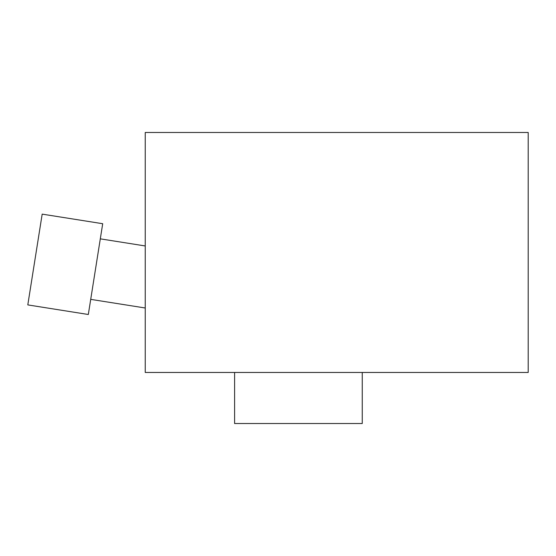 <?xml version="1.0" encoding="UTF-8"?>
<svg xmlns="http://www.w3.org/2000/svg" width="556" height="556" viewBox="0 0 556 556"><rect width="100%" height="100%" fill="white"/><g stroke="black" fill="none" stroke-linecap="round" stroke-linejoin="round"><path stroke-width="0.83" d="M145.241 307.996L90.718 299.364M145.241 245.96L100.302 238.844M88.321 314.494L27.8 304.903L42.18 214.13L102.7 223.714L88.321 314.494M145.241 372.464L528.2 372.464L528.2 132.474L145.241 132.474L145.241 372.464M234.597 372.464L234.597 423.526L362.248 423.526L362.248 372.464"/></g></svg>
